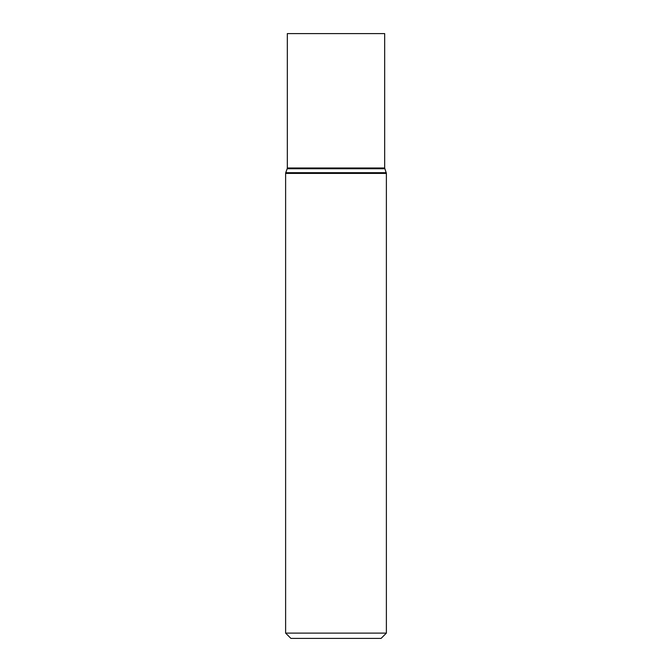 <?xml version="1.0" encoding="UTF-8"?>
<svg xmlns="http://www.w3.org/2000/svg" width="672" height="672" viewBox="0 0 672 672"><rect width="100%" height="100%" fill="white"/><g stroke="black" fill="none" stroke-linecap="round" stroke-linejoin="round"><path stroke-width="1.01" d="M386.383 633.108L381.091 638.4L290.909 638.4L285.617 633.108L386.383 633.108L386.383 173.401L384.678 168L384.678 33.6L287.322 33.6L287.322 168L384.678 168M285.617 633.108L285.617 173.401L386.383 173.401M285.617 173.401L285.743 172.67L386.257 172.67M285.743 172.67L287.188 168.731L384.812 168.731M287.188 168.731L287.322 168"/></g></svg>
